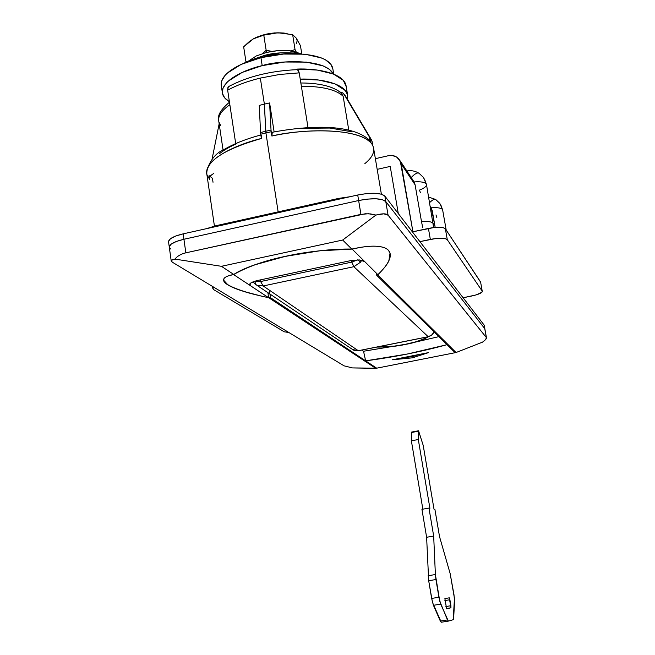 <?xml version="1.0" encoding="UTF-8"?>
<svg xmlns="http://www.w3.org/2000/svg" width="655" height="655" viewBox="0 0 655 655"><rect width="100%" height="100%" fill="white"/><g stroke="black" fill="none" stroke-linecap="round" stroke-linejoin="round"><path stroke-width="0.98" d="M297.468 69.643L298.254 69.962L299.22 72.869L308.014 127.569L299.22 72.869L279.742 74.449L260.33 78.076L264.374 104.104L269.598 102.941L274.118 131.884L269.598 102.941L264.374 104.104L265.922 132.924L271.211 131.745L271.031 130.075L265.742 131.254L271.031 130.075L269.598 102.941M271.031 130.075L271.211 131.745L265.922 132.924L278.146 211.868L265.922 132.924L260.731 134.201L261.394 138.483C238.289 143.887 202.919 159.312 206.939 174.836L214.422 226.081M269.344 290.149L270.49 297.697L268.64 297.657L375.806 368.364L376.69 368.184L270.49 297.697L268.959 297.722L375.806 368.364L352.456 367.922L376.69 368.184L270.49 297.697L269.917 293.923M268.509 297.632C257.955 295.421 249.686 293.35 243.701 291.409C236.43 289.133 231.092 286.923 227.686 284.786L223.773 280.979L223.887 278.801C224.657 277.122 227.956 275.673 233.769 274.461C247.942 266.528 265.144 260.494 285.367 256.359C305.132 251.839 327.271 249.416 351.784 249.088C361.937 246.861 369.911 245.903 375.692 246.206C382.07 246.534 386.344 247.934 388.521 250.415L390.052 253.264L388.947 260.584C387.482 264.186 383.805 268.877 377.91 274.65M348.272 197.114L338.692 198.383L338.25 199.341L338.692 198.383M209.109 227.997L208.642 228.177M377.878 274.674L376.748 275.329L376.396 273.209L376.748 275.329L455.143 352.701L456.044 352.521L377.722 274.822L376.748 275.329L455.143 352.701L376.69 368.184L365.637 360.848L407.566 353.987L447.013 344.677L455.143 352.701L447.013 344.677C421.525 351.678 394.4 357.073 365.637 360.848L363.541 351.244L361.847 350.073L363.541 351.244L405.519 344.293L363.541 351.244M234.572 288.184L227.686 284.786C224.19 282.6 222.921 280.602 223.887 278.801C224.87 277 228.161 275.55 233.769 274.461L221.431 266.307L233.769 274.461C239.001 271.145 246.092 267.911 255.032 264.751L285.367 256.359L319.648 250.808L351.784 249.088L342.671 240.041L221.431 266.307L174.926 259.11L171.323 260.363L171.242 261.132M172.56 262.327L344.088 365.842L352.456 367.922L344.088 365.842L172.56 262.327L171.201 261.001C170.98 260.117 172.224 259.486 174.926 259.11L221.431 266.307L342.671 240.041L351.784 249.088C361.372 246.91 369.346 245.952 375.692 246.206C382.004 246.485 386.286 247.885 388.521 250.415C390.732 252.945 390.879 256.334 388.947 260.584L388.186 262.106M260.698 295.937L243.701 291.409M377.722 274.822L456.044 352.521L482.457 342.172L456.044 352.521L376.69 368.184L365.637 360.848M485.764 339.339L486.362 337.579L388.087 215.192L383.822 213.825L375.937 215.069L342.671 240.041L375.937 215.069L370.648 213.923L365.203 213.776L185.84 252.83C181.091 253.919 177.456 256.015 174.926 259.11C177.456 256.015 181.091 253.919 185.84 252.83L360.938 214.373L358.637 200.528L183.924 239.263L185.84 252.83L183.924 239.263L358.637 200.528L367.594 199.087L375.921 198.776L382.299 199.644L385.77 201.535L484.749 328.63L486.362 337.579L388.087 215.192L385.77 201.535L484.749 328.63L486.362 337.579M271.211 131.745L271.874 136.027L271.76 132.85L272.284 132.261L271.874 136.027L271.211 131.745M261.296 135.298L261.394 138.483L260.559 132.531L265.742 131.254L264.374 104.104L259.265 105.406L260.559 132.531L260.731 134.201L265.922 132.924L265.742 131.254L260.559 132.531M236.93 143.568C229.545 146.835 223.666 150.257 219.294 153.843M372.695 145.058L372.114 141.603L369.911 138.451L370.599 142.536C354.904 126.464 296.879 129.723 271.874 136.027C314.605 126.751 360.414 130.353 370.599 142.536L368.937 139.671C351.776 124.647 312.926 124.712 272.267 132.269M342.557 92.764L344.072 94.304L369.314 136.829L370.599 142.536L369.101 139.818M301.374 86.247C322.17 86.263 336.089 89.604 343.146 96.26L348.796 130.222L343.146 96.26L341.443 93.395M371.311 142.954L372.801 145.664L372.114 141.603L369.314 136.829L371.295 139.54L346.069 96.981L343.015 93.092L339.904 92.068L341.353 92.249M210.149 176.49L212.441 178.266L213.022 182.254M210.607 175.704L210.165 176.457M213.833 173.485C210.501 175.204 209.117 177.194 209.69 179.47L209.101 175.458M212.073 159.173L219.155 123.779L212.064 159.173M300.85 82.98C313.393 82.997 323.726 84.544 331.856 87.639C339.208 90.873 338.398 91.053 341.484 93.428L343.146 96.26C336.105 89.612 322.203 86.272 301.439 86.239M351.735 131.77L330.005 128.053L302.299 128.282M229.856 104.751C221.234 110.711 217.575 116.443 218.876 121.92C217.575 116.443 221.234 110.711 229.856 104.751M209.69 179.47L206.865 174.541C205.506 161.359 223.682 149.34 261.394 138.483M220.53 125.318L218.876 121.92M372.801 145.664L373.522 147.719C374.529 152.828 371.639 158.133 364.86 163.611M373.489 147.563L381.382 194.167L384.845 196.082L484.11 325.052L484.749 328.63L385.77 201.535L384.845 196.082L484.11 325.052L484.749 328.63L385.77 201.535L382.299 199.644L375.921 198.776L367.594 199.087L358.637 200.528C372.58 197.892 381.619 198.228 385.77 201.535L384.845 196.082C380.686 192.726 371.647 192.374 357.72 195.01L358.637 200.528L183.924 239.263L176.359 241.474L171.209 244.119L169.26 246.779L169.342 247.516L169.26 246.747L171.242 244.094L176.383 241.466L183.924 239.263C173.993 241.679 169.121 244.389 169.317 247.402C169.129 244.389 174.001 241.679 183.924 239.263L183.154 233.851L357.72 195.01L360.938 214.373L368.47 213.743L375.937 215.069C382.381 213.374 386.434 213.415 388.087 215.192L385.77 201.535C381.619 198.228 372.58 197.892 358.637 200.528L183.924 239.263L183.154 233.851C173.239 236.275 168.376 239.01 168.572 242.063M372.114 141.603L371.524 139.99M259.265 105.406L264.374 104.104L260.33 78.076C247.475 81.236 236.586 85.273 227.662 90.169L235.702 143.584L227.662 90.169L228.292 86.91L229.528 86.092M486.485 337.841C486.559 338.75 485.216 340.191 482.457 342.172M216.191 225.656L215.47 226.663L216.551 225.819M229.471 86.124L227.899 87.59L227.662 90.169C236.586 85.273 247.475 81.236 260.33 78.076L279.742 74.449L299.22 72.869L297.501 69.643C271.088 70.773 248.409 76.267 229.471 86.124M299.605 53.497C291.442 49.772 280.422 49.42 266.528 52.441L278.105 50.591L289.142 50.689L299.605 53.497M271.71 51.377L266.151 50.222L267.011 52.326L266.151 50.222L262.761 53.489M248.155 61.259L245.944 61.676L243.66 46.792L253.338 38.858L263.793 35.157L277.957 32.758L292.654 34.666L296.248 38.105L300.448 45.67L301.775 53.898L300.448 45.67L296.248 38.105L297.173 40.733L296.404 43.558M284.18 33.045L274.617 32.914L264.612 34.518L255.761 37.597L252.347 39.456M290.591 50.861L295.053 49.624L296.314 52.13L295.053 49.624L292.654 34.666L295.053 49.624L290.55 50.861M271.645 51.385L266.151 50.222L263.793 35.157L266.151 50.222L262.712 53.505M248.188 61.251L245.944 61.676L243.66 46.792L248.974 41.871L253.338 38.858L263.793 35.157L277.957 32.758L292.654 34.666L296.248 38.105M287.119 33.503C275.354 31.759 264.227 33.471 253.731 38.637M248.368 61.161L256.293 55.945L266.528 52.441M442.461 209.494C441.159 207.922 437.434 207.365 431.285 207.832L430.31 206.317L432.218 210.525L430.638 208.159L432.218 210.525L435.182 227.391L431.285 207.832C437.434 207.365 441.159 207.922 442.461 209.494L439.841 203.402L435.829 199.611C434.658 198.727 432.603 199.718 429.655 202.567C432.603 199.718 434.658 198.727 435.821 199.595L439.841 203.402L442.633 209.911M433.405 223.904L433.348 227.588L433.176 223.306C431.792 221.718 427.903 221.153 421.501 221.603L415.098 184.816L401.204 163.938L412.92 231.764L434.183 227.49L439.44 227.244L443.361 227.719L445.367 228.832L480.68 282.256M419.135 173.354C417.595 172.24 414.951 173.632 411.209 177.513C414.951 173.632 417.595 172.24 419.135 173.354L423.474 177.456L426.479 184.473C426.651 186.307 424.334 188.173 419.519 190.081L420.412 192.799M422.688 227.498L421.501 221.603C427.903 221.153 431.792 221.718 433.176 223.306M435.984 214.914L436.828 217.46M482.326 291.336L482.334 291.377C482.023 292.949 478.494 294.496 471.756 296.003L463.11 297.771L476.25 294.873L481.933 292.253L482.236 291.148L447.291 239.705L445.367 228.832L447.291 239.705L482.236 291.148L480.574 281.961L445.367 228.832C443.067 226.876 437.417 226.736 428.419 228.423L412.92 231.764L400.27 161.024L396.676 157.085L392.132 155.464L389.037 155.579L375.372 158.674L388.39 155.71C392.722 154.891 396.275 156.062 399.067 159.214L401.204 163.938L415.098 184.816L413.084 180.33M390.224 166.419L377.182 169.358L390.224 166.419L398.297 213.571L390.224 166.419M284.196 331.79L213.612 289.592L284.196 331.79L288.855 332.511L284.196 331.79M447.291 239.705L445.294 238.633L441.372 238.191L436.115 238.461L419.896 241.63L430.335 239.394C439.358 237.708 445.007 237.814 447.291 239.705M213.718 287.168L212.859 288.298L213.612 289.592L212.859 288.74L213.718 287.168M428.419 228.423L430.335 239.394L428.419 228.423M410.66 178.119L414.107 181.926C420.739 181.46 424.784 182.139 426.258 183.957L423.474 177.456L419.151 173.37M426.258 183.957C424.784 182.139 420.739 181.46 414.107 181.926L415.098 184.816L421.501 221.603M428.378 336.735C421.82 340.354 414.206 342.909 405.535 344.399L416.138 341.844L424.391 338.954L428.386 336.735M412.38 357.835L428.591 352.595L412.38 357.835L392.189 359.808L428.591 352.595L392.189 359.808L412.38 357.835L412.2 356.746L412.38 357.835M438.866 336.637L405.535 344.399L438.866 336.637M376.887 347.06L394.13 346.249L405.535 344.399C397.323 346.274 387.776 347.158 376.887 347.06M403.185 357.63L412.2 356.746L419.413 354.412L412.2 356.746L403.185 357.63M300.227 79.108C319.501 78.387 345.005 83.242 347.592 94.885L347.543 99.478L347.6 94.909L345.357 90.57L335.032 83.881L319.01 80.066L300.227 79.108M347.576 94.819L345.979 85.24C343.245 73.008 316.422 68.161 296.903 69.078L296.559 69.667L296.903 69.078L317.38 70.077L333.403 74.015L329.522 69.414L323.103 65.885L306.335 62.119L284.843 62.004L262.188 65.631L260.944 57.665C245.527 60.956 218.516 72.615 221.398 86.247L222.274 92.118M229.324 101.214L229.144 102.442M346.2 86.591L343.285 80.319L333.403 74.015C325.232 58.082 278.457 60.358 262.188 65.631L242.235 72.394L228.284 81.089L226.286 83.079L222.937 88.319L222.405 93.362L224.698 97.906L229.25 101.582C225.574 99.404 223.339 96.858 222.544 93.935C219.695 80.491 246.755 68.914 262.188 65.631L260.944 57.665L241.024 64.468L227.105 73.245L225.115 75.26L221.554 81.212L221.406 86.337M229.332 101.255L229.168 102.426M170.758 249.039L169.317 247.402M381.374 194.167L374.996 193.274L366.677 193.569L357.72 195.01L183.154 233.851L175.597 236.07L170.456 238.739L168.515 241.425L168.605 242.17M228.996 275.649L233.598 274.576L268.648 297.73L267.862 292.539L268.648 297.73C258.463 295.52 250.095 293.358 243.562 291.238C236.357 288.929 231.059 286.71 227.653 284.573L223.56 280.119M229.479 275.493L233.598 274.576L250.66 285.842L249.702 284.573L250.464 283.148L256.261 280.766L351.064 260.534L359.358 259.929L364.688 261.574L352.112 249.088L319.845 250.791L285.367 256.359L254.885 264.808C245.912 267.985 238.813 271.235 233.598 274.576C253.379 261.099 312.697 248.179 352.112 249.088L360.848 247.312M390.028 253.125L388.955 260.371C387.424 264.145 383.748 268.927 377.919 274.715L352.112 249.088L359.693 247.5M250.464 283.148L256.261 280.766L351.064 260.534L359.358 259.929L363.82 260.952M249.702 284.614L250.66 285.842L249.899 283.828L250.66 285.842L268.648 297.73L261.558 296.134M377.919 274.715L364.565 261.46M390.175 253.755L390.241 254.312M223.748 280.839L223.576 280.25M249.85 284.999L250.054 283.582M301.84 53.915L296.019 53.014L280.553 52.891L264.301 55.495L264.505 56.838L264.301 55.495L246.403 62.192M301.808 53.915C286.767 51.974 274.265 52.498 264.301 55.495L249.948 60.399L246.378 62.2M333.723 74.138L332.707 68.014C327.885 50.41 277.663 51.933 260.944 57.665L283.574 54.038L305.058 54.201L321.818 58.058L325.371 59.752L330.89 64.296L332.928 69.348M353.864 266.7L360.618 262.139L357.827 259.871L360.618 262.139L353.864 266.7L263.187 285.965L358.293 350.72L428.19 336.711L353.864 266.7L428.19 336.711L430.793 335.696L432.922 333.845L434.093 331.921L431.719 335.049L428.19 336.711L358.293 350.72L263.187 285.965L257.006 285.252L255.548 284.376L255.008 281.724L253.927 281.413L260.6 281.544L351.694 262.123L353.864 266.7L351.17 260.518L351.694 262.123L357.63 259.871L351.694 262.123L260.6 281.544L260.01 279.972L260.6 281.544L255.008 281.724L255.548 284.376L257.096 285.302L263.187 285.965L260.6 281.544L263.187 285.965L353.864 266.7M255.131 284.065L255.638 284.45L255.131 284.065M361.658 260.256L360.618 262.139L361.658 260.256M352.406 349.483L358.293 350.72L353.536 350.147L351.686 348.902M354.388 350.482L358.572 350.662M358.4 350.761L428.337 336.744M405.429 344.309C397.454 346.135 388.153 347.003 377.517 346.929L394.244 346.127L405.429 344.309C413.845 342.86 421.288 340.379 427.748 336.866L423.924 338.971L415.827 341.812L405.429 344.309M441.274 622.242L432.472 602.379L428.689 580.731L426.618 537.272L433.675 536.06L426.618 537.272L421.935 509.328L428.959 508.092L421.935 509.328L426.618 537.272L428.689 580.731L435.943 579.519L435.387 574.533L428.133 575.737L435.387 574.533L433.675 536.06L428.959 508.092L429.909 508.296L418.308 439.53L418.529 430.777L423.22 445.425L434.011 509.181L434.912 509.377L439.53 536.642L450.141 573.526L453.972 594.683L454.554 601.257L453.661 618.115L453.219 619.72L448.339 621.104L440.709 604.123L438.924 597.237L435.943 579.519L428.689 580.731L431.645 598.433L438.924 597.237L431.645 598.433L433.438 605.302L440.709 604.123L433.438 605.302L440.324 621.071L447.48 619.925L440.324 621.071L441.2 622.25L448.364 621.104L441.2 622.25M411.659 432.063L411.528 432.496L418.398 431.203L411.528 432.496L411.373 440.815L418.308 439.53L411.373 440.815L422.843 509.164L411.373 440.815L411.659 432.063L418.488 430.785M435.387 574.533L433.675 536.06L428.959 508.092L429.909 508.296L418.308 439.53L418.561 430.793L423.22 445.425L434.011 509.181L434.912 509.377L439.53 536.642L450.141 573.526L454.464 598.375L453.219 619.72L448.421 621.096L447.48 619.925L439.759 601.192L435.387 574.533M450.951 607.791L449.264 597.818L444.884 598.613L446.604 608.782L450.951 607.791L446.587 608.782L444.884 598.613L449.281 597.818L449.903 599.751L444.884 600.569L449.903 599.751L450.918 605.728L445.891 606.538L450.918 605.728L450.951 607.791L446.391 608.528L450.951 607.791M223.085 150.167L218.893 122.002M206.612 171.577C209.764 160.254 215.863 152.746 224.919 149.053C234.359 143.568 246.337 138.868 260.854 134.963M218.606 119.447C217.599 114.944 221.218 109.197 229.471 102.196M343.572 93.649L345.488 96.039M370.812 138.721L346.069 96.981M484.217 325.281L486.468 337.784M169.342 247.5L171.176 260.674M206.571 228.644L215.904 225.729M216.215 225.656L338.496 198.432M338.709 198.391L349.999 196.729M440.799 204.876L442.633 209.895L446.211 230.11M424.489 179.011L426.47 184.448L433.618 227.555M428.697 197.139L435.46 199.374M406.87 170.963C411.07 170.21 415 170.914 418.676 173.067M413.068 180.313L400.254 160.983M212.834 288.495L212.539 286.456M169.252 246.853L168.597 242.162M353.536 350.147L255.548 284.376L252.986 281.748M428.272 336.76L431.801 335.098L434.159 331.987"/></g></svg>
